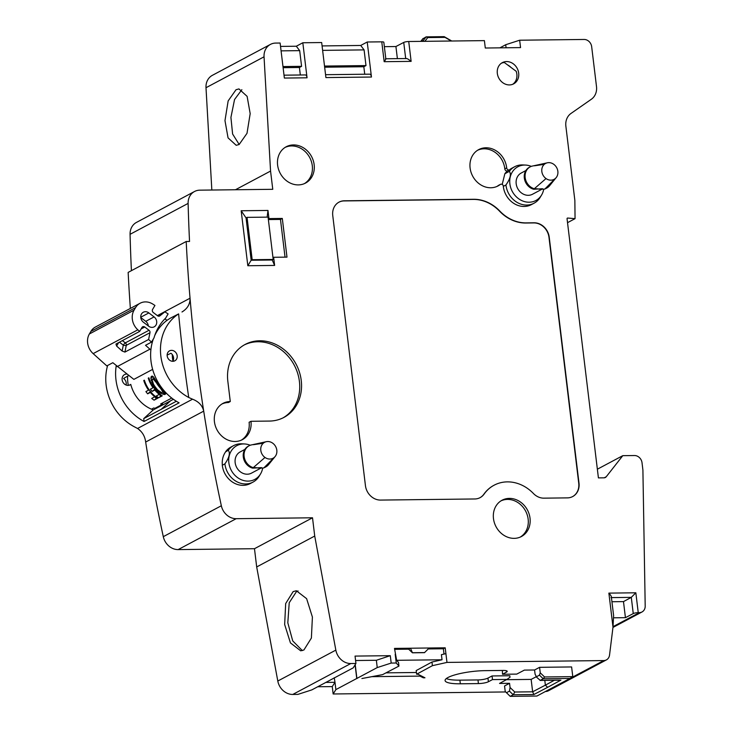 <?xml version="1.0" encoding="UTF-8"?>
<svg xmlns="http://www.w3.org/2000/svg" width="733" height="733" viewBox="0 0 733 733"><rect width="100%" height="100%" fill="white"/><g stroke="black" fill="none" stroke-linecap="round" stroke-linejoin="round"><path stroke-width="1.1" d="M446.974 662.412L445.911 653.653L441.413 654.661L442.036 659.773L396.645 660.305L398.505 662.421L398.944 666.068L382.617 674.626L361.891 678.529L371.906 676.669L419.954 676.11L423.298 677.805L424.966 677.787L417.929 674.213L416.628 674.223L416.188 670.576L431.966 662.027L432.406 665.674L446.974 662.412L603.745 660.57A7.513 6.496 62 0 0 606.393 659.902A7.513 6.496 62 0 0 609.535 655.091L612.999 627.136L608.876 593.116L635.841 592.795L638.241 612.651L639.35 612.641A7.513 6.496 62 0 0 641.998 611.973A7.513 6.496 62 0 0 645.196 606.09L642.905 470.055L642.026 462.752A7.513 6.496 62 0 0 634.466 455.532L622.784 455.669L606.264 476.725A3.757 3.244 -118 0 1 605.357 477.485A3.757 3.244 -118 0 1 604.038 477.824L598.412 477.889L567.058 218.782A0.751 0.651 -118 0 1 567.69 218.049L575.057 218.663L574.855 200.384L565.867 126.149A15.026 12.983 -118 0 1 571.016 113.432L591.348 99.257A15.026 12.983 62 0 0 596.497 86.54L591.668 46.683A7.513 6.496 62 0 0 584.119 39.463L519.66 40.214L520.549 47.599L485.292 48.021L484.403 40.627L408.73 41.515L411.131 61.37C408.254 59.007 406.449 58.09 405.697 58.64M394.601 649.328L408.638 649.163L412.45 652.81L424.462 652.672L429.19 647.999L445.206 647.816L445.911 653.653M429.19 647.999L394.491 648.412L396.645 660.305M317.664 686.757L332.26 686.592L333.149 693.977L335.879 689.606L377.238 667.58L391.193 663.072L396.26 663.008L395.197 654.248M391.193 663.072L390.295 655.678L355.047 656.09L355.936 663.484L353.214 667.855L311.846 689.881L297.9 694.389L292.76 694.453A15.026 12.983 62 0 1 277.798 681.03L335.842 650.116A15.026 12.983 62 0 0 350.795 663.539L355.936 663.484M411.131 61.37L384.174 61.691L381.765 41.836L367.224 42.001L371.457 77.038L325.91 77.579L321.668 42.541L302.821 42.761L307.054 77.799L284.367 78.065L280.125 43.027L275.718 43.073A15.026 12.983 62 0 0 270.422 44.411A15.026 12.983 62 0 0 264.045 56.817L270.559 171.064L272.768 189.306L199.807 190.168A15.026 12.983 62 0 0 194.511 191.505A15.026 12.983 62 0 0 188.115 203.407A1498.848 1295.422 -118 0 0 189.545 241.459L186.2 241.496A1502.604 1298.665 62 0 0 190.039 298.212A1502.604 1298.665 62 0 0 203.71 411.14A1502.604 1298.665 62 0 0 221.339 505.752A15.026 12.983 62 0 0 236.2 518.689L312.515 517.791L314.723 536.043L335.842 650.116M268.956 218.599L282.306 218.443L286.988 257.127L273.638 257.283L274.628 265.428L247.827 265.74L241.175 210.765L267.976 210.444L268.956 218.599L268.296 218.947L268.076 217.124L247.048 217.371L252.17 259.711L273.198 259.464L268.296 218.947M509.334 498.394A20.57 17.775 62 0 0 501.848 500.346A20.57 17.775 62 0 0 494.427 522.904A20.57 17.775 62 0 0 514.163 538.361A20.57 17.775 62 0 0 521.181 536.657A20.57 17.775 62 0 0 529.162 514.145A20.57 17.775 62 0 0 509.334 498.394M293.466 144.932A20.57 17.775 62 0 0 285.98 146.884A20.57 17.775 62 0 0 278.567 169.442A20.57 17.775 62 0 0 298.294 184.899A20.57 17.775 62 0 0 305.313 183.195A20.57 17.775 62 0 0 313.293 160.683A20.57 17.775 62 0 0 293.466 144.932M269.405 421.072A41.323 35.715 62 0 0 283.964 417.398A41.323 35.715 62 0 0 296.068 364.145A41.323 35.715 62 0 0 245.124 344.455A41.323 35.715 62 0 0 227.844 381.362L230.281 401.519A20.57 17.775 -118 0 0 222.795 403.48A20.57 17.775 -118 0 0 217.005 429.859A20.57 17.775 -118 0 0 242.128 439.782A20.57 17.775 -118 0 0 250.97 421.292L269.405 421.072M493.84 485.356L494.088 485.219A37.566 32.463 62 0 1 533.441 493.511A15.026 12.983 62 0 0 543.886 498.156L567.415 497.881A15.026 12.983 62 0 0 572.711 496.543A15.026 12.983 62 0 0 578.997 483.129L549.237 237.235A15.026 12.983 62 0 0 534.119 222.795L526.111 222.887A37.566 32.463 62 0 1 499.833 211.086A37.566 32.463 62 0 0 473.555 199.275L344.327 200.796A15.026 12.983 62 0 0 339.031 202.125A15.026 12.983 62 0 0 332.755 215.548L365.437 485.631A15.026 12.983 62 0 0 380.546 500.08L474.819 498.971A15.026 12.983 62 0 0 480.115 497.634A15.026 12.983 62 0 0 484.11 494.088L483.862 494.216A37.566 32.463 -118 0 1 493.84 485.356A37.566 32.463 -118 0 1 493.969 485.292M494.088 485.219A37.566 32.463 62 0 0 484.11 494.088M509.417 84.927A12.021 10.39 -118 0 1 497.854 75.811A12.021 10.39 -118 0 1 502.352 62.635A12.021 10.39 -118 0 1 506.595 61.563A12.021 10.39 -118 0 1 518.158 70.689A12.021 10.39 -118 0 1 513.659 83.855A12.021 10.39 -118 0 1 509.417 84.927M225.654 451.656A20.661 17.858 -118 0 1 230.959 447.038L233.58 445.637A20.661 17.858 62 0 0 228.275 450.254L225.59 451.885A20.57 17.775 62 0 0 222.346 465.024L222.291 465.253A20.661 17.858 -118 0 0 250.384 483.505L253.004 482.112A20.661 17.858 -118 0 1 224.939 464.09A20.661 17.858 -118 0 1 224.912 463.852L222.291 465.253M509.389 169.9A20.661 17.858 -118 0 1 511.982 168.15L514.612 166.757A20.661 17.858 62 0 0 509.307 171.375L504.845 173.748A20.661 17.858 -118 0 1 507.474 170.936L509.389 169.9A2.153 1.86 62 0 1 506.677 167.884A20.57 17.775 62 0 0 478.466 149.743A20.57 17.775 62 0 0 472.675 176.131A20.57 17.775 62 0 0 497.799 186.054A20.57 17.775 62 0 0 500.227 184.514L498.367 185.467A2.19 1.897 62 0 1 498.916 185.183M543.73 189.141A19.122 16.529 -118 0 1 541.568 195.042L540.203 197.314A20.661 17.858 -118 0 1 534.036 203.224L531.407 204.626A20.661 17.858 -118 0 1 503.314 186.365L503.369 186.155A2.153 1.86 62 0 0 500.227 184.514M431.966 662.027L442.036 659.773M428.264 648.934L443.373 648.76L444.015 654.083M443.373 648.76L445.206 647.816M412.45 652.81L410.507 648.219L408.638 649.163M424.627 652.581L412.615 652.718M396.26 663.008L398.944 666.068M385.998 672.848L416.417 672.491M423.298 677.805L423.179 676.88M416.628 674.223L432.406 665.674M333.149 693.977L505.678 691.952M545.453 691.485L603.745 660.57M544.793 680.371L545.37 685.144L532.644 691.805L514.786 692.016L513.219 694.756L509.435 691.137L510.067 687.508L509.554 683.312L499.549 683.422L506.915 679.427L492.494 679.601L488.398 681.745A7.513 1.539 -6.9 0 1 478.411 683.587L460.333 683.797A27.799 5.708 -6.9 0 1 445.087 680.563A27.799 5.708 -6.9 0 1 485.026 670.649L503.095 670.438A7.513 1.539 -6.9 0 1 507.218 671.318A7.513 1.539 -6.9 0 1 506.466 672.124L506.292 670.713M509.554 683.312L504.551 685.969L505.22 691.485L510.214 696.35L536.913 696.038L569.935 678.446L543.235 678.767L539.461 675.157L540.248 672.83L539.58 667.323L571.612 666.948L572.785 676.632L569.935 678.446M502.38 670.448L502.508 674.268L516.738 674.103L524.37 670.109L534.577 669.989L539.58 667.323M502.508 674.268L506.466 672.124M606.393 659.902L548.357 690.816A7.513 6.496 -118 0 1 545.709 691.485M611.331 596.772L613.603 615.546L612.999 627.136M613.695 617.809L625.432 617.672L623.49 601.61L631.287 597.368L633.257 613.576L625.432 617.672M638.241 612.651A3.757 0.77 173.1 0 0 633.257 613.576M597.358 469.212L622.784 455.669M270.422 44.411L212.378 75.325A15.026 12.983 62 0 0 206 87.722L211.837 190.03M194.511 191.505L136.466 222.411A15.026 12.983 62 0 0 130.071 234.313A1498.848 1295.422 -118 0 0 131.418 270.669M186.2 241.496L128.156 272.401A1502.604 1298.665 62 0 0 130.364 308.428M107.632 365.474A48.836 42.202 62 0 0 134.038 426.624L137.557 428.475C142.239 431.691 144.942 436.217 145.665 442.045A1502.604 1298.665 62 0 0 163.294 536.666A15.026 12.983 62 0 0 178.156 549.594L254.479 548.705L256.687 566.948L277.798 681.03M519.66 40.214L505.706 44.722L506.072 47.773M499.933 47.847L505.706 44.722M384.358 46.665L395.921 46.527L403.736 42.432A3.757 0.77 -6.9 0 1 408.73 41.515M381.765 41.836A3.757 0.77 -6.9 0 1 383.826 42.267L385.842 58.906M367.224 42.001L360.718 45.464L364.09 49.89L365.987 65.576L324.517 66.071M322.08 45.922L360.718 45.464M280.537 46.408L296.315 46.225L302.821 42.761M235.467 189.746L270.559 171.064M239.141 144.511L247.003 133.324L250.182 113.624L247.113 96.353L238.949 88.922L236.017 89.728L228.155 100.916L224.976 120.615L228.055 137.886L236.209 145.308L239.141 144.511M157.357 315.621L190.039 298.212C190.168 304.039 187.492 308.63 181.995 311.974L182.187 311.873M137.557 428.475L192.55 399.192L188.738 397.497A48.836 42.202 62 0 1 160.839 355.963A48.836 42.202 62 0 1 178.623 313.907L170.881 317.884A48.836 42.202 62 0 0 154.709 335.632M153.316 339.058A48.836 42.202 62 0 0 179.09 402.838L144.071 421.484A48.836 42.202 -118 0 1 116.226 365.767M192.55 399.192C198.744 401.611 202.464 405.596 203.71 411.14L145.665 442.045M254.479 548.705L312.515 517.791M314.723 536.043L256.687 566.948M293.136 591.613L296.361 590.761L306.623 598.659L312.405 617.058L311.388 638.04L303.929 649.969L300.704 650.822L290.442 642.923L284.661 624.525L285.678 603.543L293.136 591.613M355.23 664.62L356.916 678.584M356.76 678.584L355.093 664.831M377.238 667.58L376.359 660.277L390.295 655.678M355.578 660.515L376.359 660.277M325.745 682.414L334.99 682.304L335.879 689.606M332.26 686.592L334.99 682.304L334.257 677.778M302.353 650.592L292.724 640.908L287.812 622.793L289.223 602.737L296.48 591.577L298.047 590.954M126.919 374.068A5.827 5.039 62 0 0 126.635 374.059A5.827 5.039 62 0 0 124.509 374.618A5.827 5.039 62 0 0 122.411 381.013A5.827 5.039 62 0 0 128 385.393A5.827 5.039 62 0 0 129.988 384.907A5.827 5.039 62 0 0 130.767 384.404A33.177 28.679 -118 0 0 153.298 409.894L143.723 418.616L161.233 409.289L170.551 400.814L161.233 409.289M144.071 421.484L143.723 418.616M153.298 409.894L170.551 400.814A33.526 28.972 62 0 0 170.569 400.814L173.4 399.293M176.351 401.263L161.233 409.316M129.081 385.246L130.767 384.404M126.103 385.036A5.708 4.929 62 0 0 123.565 378.475L128.77 375.479M172.823 361.305A5.708 4.929 62 0 0 170.926 353.251L167.133 355.111M172.841 361.305A5.635 4.874 62 0 0 174.894 360.773A5.635 4.874 62 0 0 176.928 354.589A5.635 4.874 62 0 0 171.522 350.356A5.635 4.874 62 0 0 169.598 350.823A5.635 4.874 62 0 0 167.417 356.998A5.635 4.874 62 0 0 172.841 361.305M162.497 402.985L162.68 404.524L154.947 408.327A30.053 25.976 -118 0 1 153.747 407.979L151.493 409.188M172.951 361.103A30.053 25.976 -118 0 1 172.282 354.561M162.68 404.524L162.286 404.414A30.053 25.976 -118 0 1 160.692 403.947L171.751 398.056M128.357 385.375A30.053 25.976 -118 0 1 127.67 376.111M152.638 369.386L133.864 379.382L112.827 362.707L106.826 365.904L93.155 353.618A15.026 12.983 -118 0 1 89.371 333.973L90.865 331.435A15.026 12.983 -118 0 1 95.409 327.037L140.104 303.242A15.026 12.983 62 0 0 135.559 307.631L134.066 310.169A15.026 12.983 62 0 0 137.85 329.813L139.646 331.417L142 327.422A2.254 1.952 -118 0 1 144.758 327.01L149.019 330.271A2.254 1.952 -118 0 1 149.972 332.718L148.607 339.48L124.922 352.087L122.127 351.015L116.611 346.049L115.961 344.034L139.646 331.417M157.192 390.341A30.053 25.976 62 0 1 152.913 384.587L150.888 378.43L151.31 376.496L152.125 376.056L153.545 377.019L156.999 382.415A30.053 25.976 -118 0 0 161.278 388.16L165.227 392.732L165.53 394.079L164.714 394.51L160.628 393.163L157.192 390.341L157.705 389.91M152.152 391.44L154.81 390.029A30.053 25.976 -118 0 0 159.263 394.391L156.202 396.031A30.053 25.976 -118 0 0 158.585 397.781L162.259 395.82A30.053 25.976 -118 0 1 148.863 377.797L148.249 378.127A30.053 25.976 -118 0 0 153.05 387.766L150.393 389.177A30.053 25.976 62 0 0 152.152 391.44L154.956 389.141M147.663 393.832L150.32 392.421A30.053 25.976 -118 0 0 154.773 396.791L151.704 398.422A30.053 25.976 -118 0 0 154.086 400.172L157.76 398.211A30.053 25.976 -118 0 1 144.364 380.189L143.75 380.519A30.053 25.976 -118 0 0 148.561 390.158L145.904 391.578A30.053 25.976 62 0 0 147.663 393.832L150.467 391.532M164.879 318.892L167.069 320.321M150.87 349.98L145.519 345.298L151.52 342.1L154.012 337.867A52.593 45.455 -118 0 1 165.621 318.149L168.114 313.916L164.879 311.837L159.904 315.841A2.254 1.952 -118 0 1 157.558 315.767L153.298 312.515A2.254 1.952 -118 0 1 152.583 309.445L154.938 305.45L152.95 304.168A15.026 12.983 62 0 0 140.104 303.242M149.862 349.21L117.17 366.619M148.607 339.48L151.52 342.1M157.531 315.749L164.879 311.837M148.863 312.909A6.011 5.195 62 0 0 143.302 312.24A6.011 5.195 62 0 0 143.393 322.19L148.616 326.176A6.011 5.195 62 0 0 154.177 326.845A6.011 5.195 62 0 0 154.086 316.903L148.863 312.909L140.754 317.224M149.019 330.271L125.334 342.879A2.254 1.952 -118 0 1 126.287 345.325A2.254 0.779 11.4 0 1 123.309 345.151L122.127 351.015M148.359 325.974A6.011 5.195 62 0 0 145.748 321.338L140.782 317.545M164.714 394.51L165.576 393.804M163.789 394.51L165.438 393.154M162.57 394.152L164.852 392.274M160.628 393.163L161.333 392.576M163.147 392.329L160.664 388.49A30.053 25.976 62 0 1 156.386 382.736L153.17 378.906L152.143 380.024L153.527 384.266A30.053 25.976 -118 0 0 157.806 390.011L161.544 392.668L164.302 391.587M158.979 391.99L159.528 391.532M152.913 384.587L153.463 384.138M151.85 382.406L152.482 381.884M151.218 380.509L152.253 379.657M150.888 378.43L153.115 376.597M153.564 377.055L153.967 378.017M150.961 377.257L152.336 376.121M152.354 379.346L154.132 377.88M153.17 378.906L154.232 378.036M153.774 379.153L154.571 378.494M154.489 379.886L155.121 379.373M155.341 381.096L155.9 380.638M156.386 382.736L156.926 382.296M160.664 388.49L161.178 388.059M161.901 389.919L162.433 389.47M162.753 391.01L163.358 390.506M163.184 391.798L163.963 391.165M153.05 387.766L153.591 387.326M158.585 397.781L161.773 395.481M159.336 394.336L160.637 396.086M159.263 394.391L159.767 393.978M154.81 390.029L155.332 389.599M148.561 390.158L149.092 389.718M154.086 400.172L157.274 397.882M154.837 396.736L156.138 398.486M154.773 396.791L155.277 396.37M150.32 392.421L150.842 391.99M239.187 144.483L232.608 134.029L230.922 117.427L234.551 99.514L241.853 89.683M451.748 41.011L444.189 36.65L426.13 36.861L427.76 37.585L445.032 37.383L444.189 36.65M422.822 38.849L426.13 36.861L423.234 40.553L423.995 41.341M424.828 41.332L427.76 37.585M451.326 41.021L445.032 37.383M421.704 41.36L423.234 40.553M384.174 61.691C385.924 59.263 386.337 58.328 385.411 58.878M395.921 46.527L397.387 58.649M325.562 74.693L369.744 74.17A3.757 1.723 89.3 0 1 371.457 77.038M364.732 74.235L363.825 66.73L365.987 65.576M363.825 66.73L324.655 67.198M322.621 50.375L364.09 49.89M300.328 74.986L299.421 67.491L301.584 66.337L299.687 50.641L296.315 46.225M307.054 77.799A3.757 1.723 -90.7 0 0 305.349 74.931L284.019 75.178M299.421 67.491L283.112 67.683M301.584 66.337L282.975 66.556M281.078 50.861L299.687 50.641M567.525 222.667L575.057 218.663M611.927 601.747L623.49 601.61M608.876 593.116C611.24 595.755 611.945 597.248 611.001 597.606M635.841 592.795L631.287 597.368L611.432 597.606M419.954 676.11L419.844 675.185M446.333 678.566A27.799 5.708 173.1 0 0 459.893 680.151L460.333 683.797M506.915 679.427L510.003 677.283L509.811 675.744L492.054 675.954L487.949 678.098A7.513 1.539 173.1 0 1 477.971 679.94L459.893 680.151M510.214 696.35L513.219 694.756L533.89 694.508L532.644 691.805L531.141 679.399L536.107 676.797M531.141 679.399L506.439 679.693M492.054 675.954L492.494 679.601M534.577 669.989L535.081 674.186L536.455 676.751L539.461 675.157M535.933 676.632L540.239 680.361L535.933 676.632M559.536 680.132L540.239 680.361L543.235 678.767L544.564 676.962L540.248 672.83M544.564 676.962L572.785 676.632M509.435 691.137L506.439 692.74M533.89 694.508L547.633 687.316L545.37 685.144L554.386 680.261M267.976 210.444L267.133 217.133M241.175 210.765L246.05 217.903L247.048 217.371M246.05 217.903L251.172 260.242L252.17 259.711M247.827 265.74L251.172 260.242L272.2 259.995L273.198 259.464M274.628 265.428L272.2 259.995M273.638 257.283L272.978 257.64M268.37 219.561L280.473 219.414L285.036 257.146M282.306 218.443L280.473 219.414M520.238 537.097A20.533 17.748 62 0 0 527.109 514.557A20.533 17.748 62 0 0 507.502 499.402A20.533 17.748 62 0 0 500.951 500.886M304.369 183.635A20.533 17.748 62 0 0 311.241 161.095A20.533 17.748 62 0 0 291.633 145.94A20.533 17.748 62 0 0 285.082 147.425M283.039 417.874A41.323 35.715 62 0 0 294.235 365.116A41.323 35.715 62 0 0 244.217 344.959M241.184 440.231A20.533 17.748 62 0 0 249.101 422.272L250.97 421.292M230.281 401.519L228.449 402.536A20.533 17.748 62 0 0 221.907 404.011M572.583 496.617A15.026 12.983 62 0 0 578.74 483.258L548.99 237.373A15.026 12.983 62 0 0 533.871 222.924L525.863 223.024A37.566 32.463 -118 0 1 499.585 211.214A37.566 32.463 62 0 0 473.307 199.413L344.079 200.924A15.026 12.983 62 0 0 338.912 202.198M479.987 497.698A15.026 12.983 62 0 0 483.862 494.216M501.464 63.175A12.021 10.39 -118 0 1 504.377 62.552L516.197 71.293A12.021 10.39 -118 0 1 512.706 84.295M507.758 64.999A12.021 10.39 -118 0 1 510.791 67.262M262.698 468.03A19.122 16.529 -118 0 1 260.536 473.93A19.122 16.529 -118 0 1 242.357 480.133A19.122 16.529 -118 0 1 228.852 462.715A19.122 16.529 -118 0 1 244.575 443.96L241.927 443.822A20.661 17.858 62 0 0 233.58 445.637M260.536 473.93L259.17 476.203A20.661 17.858 -118 0 1 253.004 482.112M224.912 463.852C229.292 457.584 230.409 453.049 228.275 450.254M244.575 443.96A19.122 16.529 -118 0 1 250.219 445.261M244.859 449.421L240.186 451.913A12.021 10.39 62 0 0 235.156 462.642A12.021 10.39 62 0 0 251.492 473.133L261.03 468.048M263.349 468.021L260.655 468.048L263.349 468.021A12.03 10.399 62 0 0 264.952 467.352L265.786 466.912A12.03 10.399 62 0 0 268.718 464.438L274.866 456.833A9.016 7.788 -118 0 1 274.344 457.346A9.016 7.788 -118 0 1 264.998 457.456A9.016 7.788 -118 0 1 263.284 443.227A9.016 7.788 -118 0 1 265.96 441.779A9.016 7.788 -118 0 1 272.621 443.117A9.016 7.788 -118 0 1 274.866 456.833M256.193 467.672A12.021 10.39 62 0 0 261.489 467.608L252.665 468.149A12.03 10.399 62 0 1 243.448 457.905A12.03 10.399 62 0 1 248.322 446.186L249.156 445.737A12.03 10.399 62 0 0 244.281 457.456A12.03 10.399 62 0 0 253.499 467.7L256.193 467.672M252.665 468.149L264.998 457.456M265.786 466.912A12.03 10.399 62 0 1 264.182 467.572L274.344 457.346M265.96 441.779L250.759 445.068A12.03 10.399 62 0 0 249.156 445.737M253.426 444.684L263.284 443.227M541.568 195.042A19.122 16.529 -118 0 1 523.389 201.245A19.122 16.529 -118 0 1 509.875 183.836A19.122 16.529 -118 0 1 525.607 165.072L522.959 164.934A20.661 17.858 62 0 0 514.612 166.757M534.036 203.224A20.661 17.858 -118 0 1 505.972 185.211A20.661 17.858 -118 0 1 505.944 184.973L503.314 186.365M502.206 184.441L504.845 173.748M505.944 184.973C510.324 178.705 511.442 174.17 509.307 171.375M506.677 167.884L504.808 168.856A20.533 17.748 62 0 0 477.577 150.283M496.855 186.494A20.533 17.748 62 0 0 498.367 185.467M504.808 168.856A2.19 1.897 62 0 0 507.474 170.936M525.607 165.072A19.122 16.529 -118 0 1 531.251 166.373M525.882 170.542L521.218 173.025A12.021 10.39 62 0 0 516.188 183.763A12.021 10.39 62 0 0 532.515 194.245L542.063 189.16M544.372 189.141L541.687 189.169L544.372 189.141A12.03 10.399 62 0 0 545.984 188.473L546.818 188.024A12.03 10.399 62 0 0 549.741 185.55L555.898 177.954A9.016 7.788 -118 0 1 555.376 178.458A9.016 7.788 -118 0 1 546.03 178.568A9.016 7.788 -118 0 1 544.307 164.339A9.016 7.788 -118 0 1 546.992 162.891A9.016 7.788 -118 0 1 553.653 164.229A9.016 7.788 -118 0 1 555.898 177.954M537.225 188.784A12.021 10.39 62 0 0 542.521 188.729L533.697 189.261A12.03 10.399 62 0 1 524.48 179.017A12.03 10.399 62 0 1 529.354 167.298L530.188 166.858A12.03 10.399 62 0 0 525.314 178.577A12.03 10.399 62 0 0 534.531 188.821L537.225 188.784M533.697 189.261L546.03 178.568M546.818 188.024A12.03 10.399 62 0 1 545.205 188.693L555.376 178.458M546.992 162.891L531.791 166.189A12.03 10.399 62 0 0 530.188 166.858M534.449 165.795L544.307 164.339M567.131 218.342L567.69 218.049M613.054 626.642L639.35 612.641M604.221 477.815L606.264 476.725M264.045 56.817L206 87.722M188.115 203.407L130.071 234.313M163.294 536.666L221.339 505.752M236.2 518.689L178.156 549.594M350.795 663.539L292.76 694.453M162.286 404.414L154.947 408.327M137.85 329.813L93.155 353.618M135.559 307.631L90.865 331.435M134.066 310.169L89.371 333.973M159.904 315.841L159.345 316.143M149.972 332.718L126.287 345.325L124.922 352.087M122.374 340.616L125.334 342.879A2.254 0.531 -52.6 0 0 123.309 345.151L119.433 342.183M116.611 346.049L118.636 342.604M141.084 328.97L144.758 327.01M154.086 316.903L145.748 321.338M178.623 313.907A1515.065 1309.431 62 0 0 188.738 397.497M423.124 38.464L420.843 41.378M403.736 42.432L405.688 58.548M477.971 679.94L478.411 683.587M487.949 678.098L488.398 681.745M514.786 692.016L510.067 687.508M547.633 687.316L560.91 680.123M641.998 611.973L612.953 627.439M422.95 38.611L420.779 41.378M406.174 58.539L385.824 58.777M560.214 680.187L540.019 680.426M500.483 184.349L498.632 185.302"/></g></svg>
